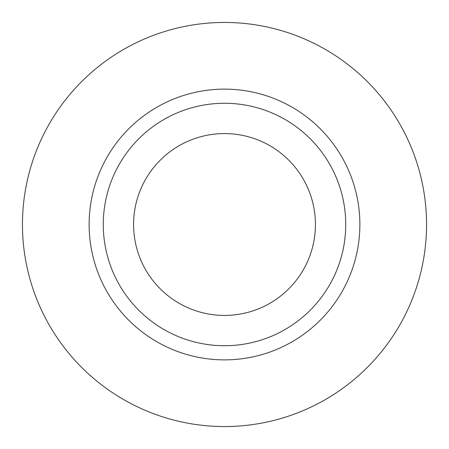 <?xml version="1.0" encoding="UTF-8"?>
<svg xmlns="http://www.w3.org/2000/svg" width="449" height="449" viewBox="0 0 449 449"><rect width="100%" height="100%" fill="white"/><g stroke="black" fill="none" stroke-linecap="round" stroke-linejoin="round"><path stroke-width="0.67" d="M133.578 224.5A90.922 90.922 0 0 0 224.5 315.423A90.922 90.922 0 0 0 315.423 224.5A90.922 90.922 0 0 0 224.5 133.578A90.922 90.922 0 0 0 133.578 224.5M345.73 224.5A121.23 121.23 0 0 0 224.5 103.27A121.23 121.23 0 0 0 103.27 224.5A121.23 121.23 0 0 0 224.5 345.73A121.23 121.23 0 0 0 345.73 224.5M426.55 224.5A202.05 202.05 0 0 0 224.5 22.45A202.05 202.05 0 0 0 22.45 224.5A202.05 202.05 0 0 0 224.5 426.55A202.05 202.05 0 0 0 426.55 224.5M359.874 224.5A135.374 135.374 0 0 1 224.5 359.874A135.374 135.374 0 0 1 89.127 224.5A135.374 135.374 0 0 1 224.5 89.127A135.374 135.374 0 0 1 359.874 224.5"/></g></svg>

